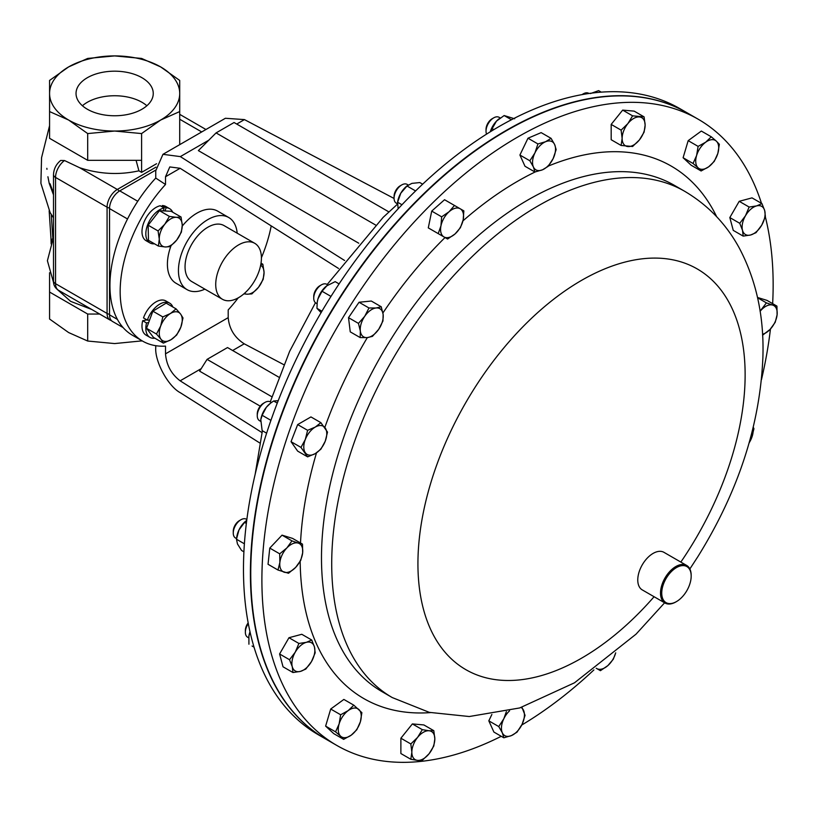 <?xml version="1.0" encoding="UTF-8"?>
<svg xmlns="http://www.w3.org/2000/svg" width="818" height="818" viewBox="0 0 818 818"><rect width="100%" height="100%" fill="white"/><g stroke="black" fill="none" stroke-linecap="round" stroke-linejoin="round"><path stroke-width="1.23" d="M141.943 77.71A38.61 22.291 0 0 0 99.868 72.884A38.61 22.291 0 0 0 76.033 93.477A38.61 22.291 0 0 0 87.342 109.234A38.61 22.291 0 0 0 129.418 114.07A38.61 22.291 0 0 0 153.252 93.477A38.61 22.291 0 0 0 141.943 77.71M146.872 105.757A38.61 22.291 0 0 0 141.943 102.27A38.61 22.291 0 0 0 82.424 105.757M238.57 244.909A32.301 18.65 120 0 0 217.465 273.376A32.301 18.65 120 0 0 222.414 299.265A32.301 18.65 120 0 0 238.57 297.66A32.301 18.65 120 0 0 259.674 269.194A32.301 18.65 120 0 0 254.725 243.304A32.301 18.65 120 0 0 238.57 244.909M254.725 243.304L224.05 225.594A32.301 18.65 120 0 0 207.895 227.199A32.301 18.65 120 0 0 186.79 255.666A32.301 18.65 120 0 0 191.739 281.556L222.414 299.265M237.189 233.181A41.646 24.049 120 0 0 228.723 217.506A41.646 24.049 120 0 0 207.895 219.572A41.646 24.049 120 0 0 180.686 256.269A41.646 24.049 120 0 0 187.077 289.644A41.646 24.049 120 0 0 204.889 289.143M228.723 217.506L217.68 211.136A41.646 24.049 120 0 0 196.852 213.191A41.646 24.049 120 0 0 182.25 226.095M170.972 245.911A41.646 24.049 120 0 0 176.034 283.263L187.077 289.644M686.783 112.628L679.86 108.63A361.505 208.713 120 0 0 416.935 189.633A361.505 208.713 120 0 0 318.355 734.779L325.278 738.777A361.505 208.713 -60 0 1 423.867 193.631A361.505 208.713 -60 0 1 686.783 112.628A361.505 208.713 -60 0 1 686.956 112.731M163.385 343.12L171.044 339.685L176.647 335.073L180.85 327.108L182.997 317.957L180.563 314.01L176.085 308.877L170.471 313.488A16.258 9.387 -60 0 1 180.563 314.01A16.258 9.387 -60 0 1 180.85 327.108A16.258 9.387 -60 0 1 171.044 339.685A16.258 9.387 -60 0 1 160.952 339.173L163.385 343.12L153.447 337.384L146.534 328.304L149.551 320.155L147.342 320.135L143.498 317.916A19.755 11.401 -60 0 1 165.829 300.932L169.674 303.151A19.755 11.401 -60 0 1 172.864 307.016M154.858 338.192A19.755 11.401 -60 0 1 149.919 337.364L146.074 335.145A19.755 11.401 -60 0 1 142.669 320.738L146.514 322.957L148.672 322.517M146.903 319.879L142.669 320.738M161.882 206.698L162.281 205.553A19.755 11.401 -60 0 1 165.829 206.484L169.674 208.702A19.755 11.401 -60 0 1 172.71 212.189M154.459 243.795A19.755 11.401 -60 0 1 149.919 242.915L146.074 240.696A19.755 11.401 -60 0 1 144.04 222.046A19.755 11.401 -60 0 1 160.256 205.758L164.101 207.976L163.406 210.88L171.126 211.279L181.054 217.015L176.259 217.302L169.398 216.412L164.766 224.265A16.258 9.387 -60 0 1 176.259 217.302A16.258 9.387 120 0 1 182.25 225.165A16.258 9.387 -60 0 1 176.749 240.001A16.258 9.387 -60 0 1 165.267 246.964A16.258 9.387 -60 0 1 159.275 239.101A16.258 9.387 -60 0 1 164.766 224.265L158.078 230.942L159.275 239.101L158.406 246.065L165.267 246.964L170.062 246.668L176.749 240.001L181.392 232.138L182.25 225.165L181.054 217.015M261.995 432.579L180.144 380.82C171.32 374.102 166.443 365.114 165.512 353.846L165.512 346.116A108.457 62.618 -60 0 1 142.629 341.126A108.457 62.618 -60 0 1 165.512 184.479L165.512 176.749L169.796 166.933L180.144 168.293L338.54 268.468M165.512 353.846L228.202 317.65L228.202 309.92A108.457 62.618 -60 0 0 238.242 297.844M271.218 225.891A108.457 62.618 -60 0 1 261.412 257.721M259.807 442.998L180.338 392.742C168.171 386.382 154.653 361.464 155.747 347.435L155.747 345.687M142.629 341.126L132.404 335.216A108.457 62.618 -60 0 1 155.747 178.068L155.747 170.809L162.956 154.326L225.4 118.273L244.449 119.602L394.061 198.457M228.202 317.65C229.214 328.867 234.561 337.589 244.234 343.816L232.639 350.513M283.815 364.675L244.234 343.816M260.236 406.157L199.633 371.167L207.077 359.368L271.883 396.781M388.898 211.913L234.071 122.516L216.075 132.905L198.365 150.614L358.765 243.222M208.815 140.175L180.338 156.606L344.593 260.492M165.512 184.479L155.747 178.068M180.338 156.606L162.956 154.326M216.075 132.905L375.523 224.97M278.826 377.17L227.527 347.558L207.077 359.368M155.757 170.093L119.755 190.88A14.458 8.344 120 0 0 109.53 208.59L109.53 314.848A14.458 8.344 120 0 0 112.526 321.474L123.109 327.578M142.168 340.85L114.643 343.57L87.69 341.034L68.63 332.558L49.571 319.03L49.571 292.046L87.69 314.051L99.673 314.051M160.655 66.912A65.072 37.567 180 0 1 179.715 93.477A65.072 37.567 180 0 1 160.655 120.041L179.715 111.565L179.715 80.44L160.655 66.912A65.072 37.567 180 0 0 114.643 55.91L141.596 58.436L160.655 66.912M141.596 133.569L160.655 120.041A65.072 37.567 180 0 1 114.643 131.044L87.69 133.569L68.63 120.041A65.072 37.567 0 0 0 114.643 131.044L141.596 133.569L141.596 172.363L156.565 163.723M68.63 120.041A65.072 37.567 180 0 1 49.571 93.477L49.571 80.44L68.63 66.912L87.69 58.436L114.643 55.91A65.072 37.567 180 0 0 68.63 66.912A65.072 37.567 180 0 0 49.571 93.477L49.571 111.565L68.63 120.041M53.507 194.878L49.223 183.426A3.466 1.033 162.7 0 1 49.509 183.467M49.223 183.426L47.914 176.749M46.963 169.316L46.861 168.324M51.554 243.171L51.871 240.042L53.507 236.872M49.806 184.439L53.507 194.49M51.268 214.459L52.771 237.455A3.466 2.812 -132.8 0 1 53.037 240.993L52.127 242.23M51.145 243.948L50.972 238.396A6.943 3.681 -3.8 0 0 51.871 240.042A3.466 2.863 -160.8 0 1 52.178 242.067M53.507 280.85A6.943 4.008 0 0 0 55.542 283.682A14.458 8.344 120 0 0 58.538 290.298C54.959 287.967 53.282 284.817 53.507 280.85L53.507 174.592C53.783 168.886 56.176 164.183 60.675 160.461L64.51 160.532L79.653 167.731C99.346 174.173 119.101 175.205 138.917 170.819L136.085 160.328M179.715 143.907L179.715 125.686M141.596 172.363L138.917 170.819M179.715 144.643L179.715 111.565M49.571 111.565L49.571 138.314L87.69 160.328L141.596 160.328M91.647 309.419L70.614 301.351L56.902 289.102M49.571 272.752L49.571 292.046M87.69 160.328L87.69 133.569M141.596 340.523L141.596 341.034M87.69 314.051L87.69 341.034M260.656 265.267A16.258 9.387 -60 0 1 264.05 272.394A16.258 9.387 -60 0 1 258.549 287.23A16.258 9.387 -60 0 1 247.067 294.194L251.862 293.897L258.549 287.23L263.191 279.367L264.05 272.394L262.854 264.245L260.799 264.521M244.398 293.417A16.258 9.387 120 0 0 247.067 294.194L243.866 293.877M261.024 263.181L262.854 264.245M158.406 246.065L148.477 240.328L148.14 225.206L158.078 230.942M148.14 225.206L159.469 210.676L169.398 216.412M159.469 210.676L163.406 210.88M165.011 210.962L166.126 207.772A19.755 11.401 -60 0 1 169.674 208.702M149.919 242.915A19.755 11.401 -60 0 1 147.884 224.265A19.755 11.401 -60 0 1 164.101 207.976M162.281 205.553L166.126 207.772M170.471 313.488A16.258 9.387 120 0 0 160.665 326.065L156.463 334.041L160.952 339.173A16.258 9.387 -60 0 1 160.665 326.065L162.813 316.914L170.471 313.488M149.551 320.155L152.874 311.177L166.146 303.141L176.085 308.877M152.874 311.177L162.813 316.914M146.534 328.304L156.463 334.041M147.342 320.135A19.755 11.401 -60 0 1 169.674 303.151M149.919 337.364A19.755 11.401 -60 0 1 146.514 322.957M666.752 577.426A20.818 12.025 120 0 0 662.682 598.541A20.818 12.025 120 0 0 676.455 601.598A20.818 12.025 120 0 0 686.169 591.782A20.818 12.025 120 0 0 691.179 576.097A20.818 12.025 120 0 0 682.539 565.606A20.818 12.025 120 0 0 666.752 577.426M676.159 601.772A21.687 12.526 -60 0 1 675.842 601.956A21.687 12.526 -60 0 1 665.003 603.03A21.687 12.526 -60 0 1 665.729 576.772A21.687 12.526 -60 0 1 686.691 565.463A21.687 12.526 -60 0 1 691.179 575.391A21.687 12.526 -60 0 1 691.179 575.749M665.003 603.03L642.263 589.901A21.687 12.526 -60 0 1 642.989 563.643A21.687 12.526 -60 0 1 663.95 552.334L686.691 565.463M698.275 119.264L687.13 112.823A361.505 208.713 120 0 0 277.118 427.712A361.505 208.713 120 0 0 325.625 738.981L336.771 745.413A361.505 208.713 -60 0 1 348.979 307.721A361.505 208.713 -60 0 1 698.275 119.264A361.505 208.713 -60 0 1 761.486 203.334M248.304 623.572A10.849 6.258 120 0 0 247.609 624.676A10.849 6.258 120 0 0 245.359 632.232A10.849 6.258 120 0 0 247.609 637.202L248.713 637.835M248.171 622.897A8.691 5.02 120 0 0 247.159 624.42A8.691 5.02 120 0 0 245.359 630.473L245.359 632.232M407.149 184.387L408.223 185.001L407.149 184.387A10.849 6.258 120 0 0 401.73 184.929A10.849 6.258 120 0 0 394.061 198.212A10.849 6.258 120 0 0 396.311 203.171L397.374 203.784L396.311 203.171M401.73 184.929L400.206 185.809A8.691 5.02 120 0 0 394.061 196.453L394.061 198.212M327.936 284.961L326.822 284.316A10.849 6.258 120 0 0 324.337 283.836A10.849 6.258 120 0 0 321.402 284.858A10.849 6.258 120 0 0 313.734 298.141A10.849 6.258 120 0 0 315.973 303.1L317.057 303.734M321.402 284.858L319.879 285.738A8.691 5.02 120 0 0 313.734 296.382L313.734 298.141M500.197 117.935L499.113 117.311A10.849 6.258 120 0 0 493.694 117.853A10.849 6.258 120 0 0 486.025 131.136A10.849 6.258 120 0 0 486.577 134.111M493.694 117.853L492.17 118.733A8.691 5.02 120 0 0 486.025 129.377L486.025 131.136M246.852 519.512L246.351 519.215A10.849 6.258 120 0 0 240.921 519.747A10.849 6.258 120 0 0 237.987 522.119A10.849 6.258 120 0 0 233.253 533.039A10.849 6.258 120 0 0 235.502 537.999L236.555 538.602M240.921 519.747L239.398 520.637A8.691 5.02 120 0 0 237.046 522.528A8.691 5.02 120 0 0 233.253 531.271L233.253 533.039M589.021 93.477L588.715 93.303A10.849 6.258 120 0 0 583.295 93.845A10.849 6.258 120 0 0 582.16 94.591M257.261 415.718L257.261 413.959A8.691 5.02 120 0 1 263.406 403.315L264.93 402.436A10.849 6.258 120 0 0 257.261 415.718A10.849 6.258 120 0 0 259.51 420.677L260.625 421.331M593.899 669.922A361.505 208.713 -60 0 1 521.731 725.045M501.25 736.302A361.505 208.713 -60 0 1 336.771 745.413M743.184 236.116L750.627 234.991L756.006 232.68L761.722 225.154A16.258 9.387 -60 0 1 750.627 234.991A16.258 9.387 -60 0 1 742.499 230.298L743.184 236.116L733.255 230.379L729.82 217.568L739.206 201.31L752.018 197.874L761.957 203.61L756.568 205.921A16.258 9.387 -60 0 1 764.697 210.615L761.957 203.61M437.671 233.294L428.284 227.885L431.72 211.095L444.542 199.725L454.481 205.461L449.092 211.739L441.659 216.831L440.963 225.819A16.258 9.387 -60 0 1 449.092 211.739A16.258 9.387 120 0 1 460.197 208.764A16.258 9.387 -60 0 1 463.172 219.868A16.258 9.387 -60 0 1 455.043 233.948A16.258 9.387 -60 0 1 443.939 236.913A16.258 9.387 -60 0 1 440.963 225.819L438.223 233.621L447.61 239.03L455.043 233.948L460.422 227.67L463.172 219.868L463.857 210.88L454.481 205.461M360.186 337.589L350.247 331.852L348.519 317.66L359.041 302.251L371.3 301.034L381.239 306.77L376.137 307.977A16.258 9.387 -60 0 1 383.131 314.46A16.258 9.387 -60 0 1 378.734 329.265A16.258 9.387 -60 0 1 367.343 337.578A16.258 9.387 -60 0 1 360.339 331.086A16.258 9.387 -60 0 1 364.736 316.29L358.448 323.396L360.339 331.086L360.186 337.589L367.343 337.578L372.446 336.372L378.734 329.265L382.967 320.963L383.131 314.46L381.239 306.77M757.519 297.466L767.008 300.39L776.936 306.126L772.703 305.094A16.258 9.387 -60 0 1 777.1 314.818L776.936 306.126M277.977 570.023L268.038 564.287L269.776 548.091L282.036 535.146L292.558 538.397L302.496 544.134L298.263 543.101A16.258 9.387 -60 0 1 302.66 552.825A16.258 9.387 -60 0 1 295.656 567.395A16.258 9.387 -60 0 1 284.265 572.232A16.258 9.387 -60 0 1 279.868 562.518L277.977 570.023L288.509 573.265L295.656 567.395L300.768 560.33L302.66 552.825L302.496 544.134M621.107 145.461L611.179 139.725L611.179 124.408L622.672 110.103L634.165 111.136L644.093 116.872L632.6 115.839L627.887 123.579A16.258 9.387 -60 0 1 639.379 116.954A16.258 9.387 120 0 1 645.126 125.123A16.258 9.387 -60 0 1 639.379 139.939A16.258 9.387 -60 0 1 627.887 146.565A16.258 9.387 -60 0 1 622.14 138.395A16.258 9.387 -60 0 1 627.887 123.579L621.107 130.144L622.14 138.395L621.107 145.461L632.6 146.494L639.379 139.939L644.093 132.189L645.126 125.123L644.093 116.872M410.82 759.278L417.589 760.382A16.258 9.387 120 0 1 411.843 752.202A16.258 9.387 -60 0 1 417.589 737.396L410.82 743.951L411.843 752.202L410.82 759.278L400.881 753.542L400.881 738.214L412.374 723.92L423.867 724.942L433.806 730.678L429.082 730.76A16.258 9.387 -60 0 1 434.828 738.93A16.258 9.387 -60 0 1 429.082 753.746A16.258 9.387 -60 0 1 417.589 760.382L422.313 760.3L429.082 753.746L433.806 746.006L434.828 738.93L433.806 730.678M765.3 216.719A361.505 208.713 -60 0 1 772.642 303.642M770.454 329A361.505 208.713 -60 0 1 761.466 379.685M307.609 456.863L297.67 451.127L291.034 441.679L297.67 424.583L310.942 416.924L320.881 422.661L315.267 427.078A16.258 9.387 -60 0 1 325.227 427.967A16.258 9.387 -60 0 1 325.227 441.239A16.258 9.387 -60 0 1 315.267 453.622A16.258 9.387 -60 0 1 305.319 452.732A16.258 9.387 -60 0 1 305.319 439.46L300.973 447.415L307.609 456.863L315.267 453.622L320.881 449.194L325.227 441.239L327.517 432.098L320.881 422.661M534.931 171.995L524.992 166.258L519.911 155.031L527.988 138.211L541.148 132.618L551.087 138.354L545.534 141.739L537.927 143.948L534.911 152.956A16.258 9.387 -60 0 1 545.534 141.739A16.258 9.387 120 0 1 554.655 144.561A16.258 9.387 -60 0 1 553.152 158.58A16.258 9.387 -60 0 1 542.528 169.786A16.258 9.387 -60 0 1 533.418 166.974A16.258 9.387 -60 0 1 534.911 152.956L529.849 160.768L533.418 166.974L534.931 171.995L542.528 169.786L548.08 166.402L553.152 158.58L556.158 149.582L554.655 144.561L551.087 138.354M521.086 707.498A16.258 9.387 -60 0 1 523.551 710.351A16.258 9.387 -60 0 1 522.058 724.38A16.258 9.387 -60 0 1 511.434 735.587A16.258 9.387 120 0 1 502.313 732.775A16.258 9.387 -60 0 1 503.816 718.746L498.755 726.568L502.313 732.775L503.827 737.795L493.898 732.059L488.816 720.832L491.874 714.462M701.118 170.972L708.715 166.77L714.267 161.381L717.836 153.426A16.258 9.387 -60 0 1 708.715 166.77A16.258 9.387 -60 0 1 698.102 167.823L701.118 170.972L691.179 165.236L683.102 157.741L688.183 140.655L701.333 131.054L711.271 136.79L705.719 142.189A16.258 9.387 -60 0 1 716.333 141.136L711.271 136.79M343.642 739.349L333.713 733.613L325.625 726.118L330.707 709.032L343.867 699.431L353.805 705.167L348.253 710.566A16.258 9.387 -60 0 1 358.867 709.513A16.258 9.387 -60 0 1 360.37 721.803A16.258 9.387 -60 0 1 351.249 735.147A16.258 9.387 -60 0 1 340.636 736.2L343.642 739.349L351.249 735.147L356.801 729.748L360.37 721.803L361.883 712.662L353.805 705.167M292.956 672.529L283.028 666.793L279.592 653.981L288.969 637.723L301.791 634.287L311.73 640.024L306.341 642.335A16.258 9.387 -60 0 1 314.47 647.028A16.258 9.387 -60 0 1 311.494 661.568A16.258 9.387 -60 0 1 300.39 671.404A16.258 9.387 -60 0 1 292.271 666.711L292.956 672.529L300.39 671.404L305.779 669.093L311.494 661.568L315.165 652.846L314.47 647.028L311.73 640.024M417.589 737.396A16.258 9.387 -60 0 1 429.082 730.76L422.313 729.656L417.589 737.396M412.374 723.92L422.313 729.656M400.881 738.214L410.82 743.951M315.267 427.078A16.258 9.387 120 0 0 305.319 439.46L307.609 430.319L315.267 427.078M297.67 424.583L307.609 430.319M291.034 441.679L300.973 447.415M611.179 124.408L621.107 130.144M622.672 110.103L632.6 115.839M749.206 442.702A16.258 9.387 120 0 0 751.65 437.865L753.94 428.724L753.276 427.252M753.03 428.254A16.258 9.387 -60 0 1 751.65 437.865L749.094 443.08M286.862 547.948A16.258 9.387 -60 0 1 298.263 543.101L291.965 540.882L286.862 547.948A16.258 9.387 120 0 0 279.868 562.518L279.705 553.827L286.862 547.948M282.036 535.146L291.965 540.882M269.776 548.091L279.705 553.827M519.911 155.031L529.849 160.768M527.988 138.211L537.927 143.948M760.116 311.3A16.258 9.387 -60 0 1 761.302 309.94A16.258 9.387 -60 0 1 772.703 305.094L766.415 302.875L760.096 311.157M762.591 335.196L770.106 329.378A16.258 9.387 -60 0 1 762.529 334.245M770.106 329.378A16.258 9.387 120 0 0 777.1 314.818L775.208 322.312L770.106 329.378M757.591 297.783L766.415 302.875M506.383 711.588L503.816 718.746A16.258 9.387 -60 0 1 509.583 710.801M503.827 737.795L511.434 735.587L516.986 732.192L522.058 724.38L525.064 715.372L521.925 707.233M488.816 720.832L498.755 726.568M696.599 155.532A16.258 9.387 -60 0 1 705.719 142.189L698.112 146.391L696.599 155.532L693.04 163.477L698.102 167.823A16.258 9.387 -60 0 1 696.599 155.532M717.836 153.426A16.258 9.387 120 0 0 716.333 141.136L719.349 144.285L717.836 153.426M688.183 140.655L698.112 146.391M683.102 157.741L693.04 163.477M376.137 307.977A16.258 9.387 120 0 0 364.736 316.29L368.979 307.987L376.137 307.977M359.041 302.251L368.979 307.987M348.519 317.66L358.448 323.396M339.133 723.899A16.258 9.387 -60 0 1 348.253 710.566L340.646 714.768L339.133 723.899A16.258 9.387 120 0 0 340.636 736.2L335.564 731.854L339.133 723.899M330.707 709.032L340.646 714.768M325.625 726.118L335.564 731.854M428.284 227.885L438.223 233.621M431.72 211.095L441.659 216.831M295.247 652.181A16.258 9.387 -60 0 1 306.341 642.335L298.907 643.459L295.247 652.181A16.258 9.387 120 0 0 292.271 666.711L289.521 659.717L295.247 652.181M288.969 637.723L298.907 643.459M279.592 653.981L289.521 659.717M745.474 215.768A16.258 9.387 -60 0 1 756.568 205.921L749.135 207.046L745.474 215.768L739.748 223.304L742.499 230.298A16.258 9.387 -60 0 1 745.474 215.768M761.722 225.154A16.258 9.387 120 0 0 764.697 210.615L765.392 216.433L761.722 225.154M739.206 201.31L749.135 207.046M729.82 217.568L739.748 223.304M596.22 668.245L596.772 668.562A16.258 9.387 -60 0 1 596.25 668.224M615.688 652.846A16.258 9.387 -60 0 1 607.876 665.586L600.443 670.678L596.772 668.562A16.258 9.387 120 0 0 607.876 665.586L613.255 659.308L615.698 652.836M270.932 420.36L262.149 415.288L260.768 419.798A16.258 9.387 -60 0 1 260.789 419.644A16.258 9.387 -60 0 1 266.361 407.252A16.258 9.387 -60 0 1 270.104 403.519A16.258 9.387 -60 0 1 270.318 403.346M260.789 419.644L262.149 430.616L266.627 433.192M262.149 415.288L266.361 407.252L270.605 403.131L273.641 400.994L277.271 403.09M273.641 400.994L278.222 400.656M271.423 402.507L270.359 401.894A10.849 6.258 120 0 0 264.93 402.436L263.406 403.315M590.463 93.569L598.633 90.624L601.271 92.148M244.398 543.806L236.474 539.226L236.78 536.966A16.258 9.387 -60 0 1 238.979 529.931A16.258 9.387 -60 0 1 246.095 520.841A16.258 9.387 -60 0 1 246.31 520.677M246.361 523.448L244.551 522.405L238.979 529.931L236.474 539.226L237.476 543.96L241.555 550.453L243.917 551.823M244.551 522.405L246.75 520.33M511.434 119.755L504.133 115.542L496.475 121.125A16.258 9.387 120 0 0 490.279 131.8M490.35 131.759L496.475 121.125A16.258 9.387 -60 0 1 498.857 118.937A16.258 9.387 -60 0 1 498.97 118.855M491.874 128.477L493.857 129.622M504.133 115.542L514.665 118.784M330.983 296.413L322.026 291.249L317.957 298.907A16.258 9.387 120 0 0 317.261 302.067A16.258 9.387 120 0 0 317.241 302.179M317.261 302.067L317.957 298.907A16.258 9.387 -60 0 1 326.566 285.942L335.186 281.648L339.081 283.897M321.085 312.64L316.955 308.335L321.934 311.218M317.22 302.312L316.955 308.335M322.026 291.249L327.077 285.564M415.585 190.942L407.006 185.993L400.779 193.232A16.258 9.387 120 0 0 397.589 202.138L397.446 203.171L397.62 202.24L401.965 204.756M398.131 208.835L397.62 202.24L400.779 193.232A16.258 9.387 -60 0 1 406.894 186.013L411.883 183.385L419.818 182.557L422.65 184.183M254.04 647.161L252.077 646.026A16.258 9.387 -60 0 1 252.056 646.015M248.866 636.332A16.258 9.387 -60 0 1 248.887 636.169A16.258 9.387 -60 0 1 249.101 634.921A16.258 9.387 -60 0 1 250.001 631.752M248.917 644.206L248.887 636.2L250.011 631.823M180.144 168.293L165.512 176.749M201.228 368.642L180.144 380.82M244.449 119.602L236.729 124.05M137.751 201.269L119.755 190.88M117.424 319.409L109.53 314.848M127.526 218.979L109.53 208.59M53.507 174.592A6.943 4.008 0 0 0 55.542 177.424L55.542 283.682L107.076 313.437L107.076 207.169L55.542 177.424A14.458 8.344 120 0 1 64.51 160.532M109.54 208.089A6.943 4.008 0 0 1 107.076 207.169A14.458 8.344 -60 0 1 117.301 189.459L155.952 167.148M79.653 167.731L117.301 189.459A6.943 4.008 60 0 1 119.326 191.136M58.538 290.298L110.072 320.053A14.458 8.344 -60 0 1 107.076 313.437A6.943 4.008 0 0 0 109.53 314.347M201.719 131.943L179.715 119.234M391.904 337.732A292.333 168.774 -60 0 1 674.359 185.338L684.584 191.238A292.333 168.774 -60 0 0 402.129 343.632A292.333 168.774 -60 0 0 392.262 697.57L382.037 691.66A292.333 168.774 -60 0 1 391.904 337.732M382.906 312.967A307.425 177.496 -60 0 1 445.033 237.547M462.947 220.87A307.425 177.496 -60 0 1 535.228 171.933M548.357 166.054A307.425 177.496 -60 0 1 716.67 216.719M654.083 596.721A231.361 133.579 -60 0 1 445.565 652.846A231.361 133.579 -60 0 1 473.663 389.542A231.361 133.579 -60 0 1 704.533 273.723A231.361 133.579 -60 0 1 689.4 549.042A231.361 133.579 -60 0 1 680.842 562.078M430.37 712.611A307.425 177.496 -60 0 1 300.165 561.373M300.513 542.988A307.425 177.496 -60 0 1 316.494 452.865M324.828 427.415A307.425 177.496 -60 0 1 367.333 337.578M327.159 284.511L383.182 217.332L397.354 204.285M315.441 302.732L289.644 351.331L270.267 401.842M262.404 430.759L255.155 474.348M50.092 183.815L53.507 193.201M50.972 238.396L49.162 210.829M179.715 114.346L205.952 129.5M49.571 125.665L41.554 157.721L40.9 183.334L50.072 212.465L53.507 217.885M52.362 241.76L47.403 260.748L53.681 282.967M111.575 320.758L110.072 320.053M676.455 601.598L675.842 601.956M581.915 94.643L583.295 93.845M392.262 697.57L429.307 712.355L469.266 716.527L519.645 707.959L574.481 682.805L636.056 634.144L664.615 602.805M689.86 568.95L697.897 556.608C738.337 491.526 760.004 425.196 762.877 357.63C764.257 317.016 756.415 280.543 739.36 248.181C726.22 224.02 707.959 205.042 684.584 191.238M691.179 576.097L691.179 575.391"/></g></svg>
